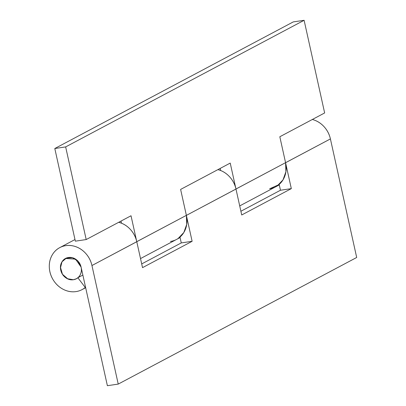 <?xml version="1.0" encoding="UTF-8"?>
<svg xmlns="http://www.w3.org/2000/svg" width="406" height="406" viewBox="0 0 406 406"><rect width="100%" height="100%" fill="white"/><g stroke="black" fill="none" stroke-linecap="round" stroke-linejoin="round"><path stroke-width="0.61" d="M68.457 257.5A11.5 10.155 62 0 1 80.363 264.839A11.5 10.155 62 0 1 77.292 278.171A11.5 10.155 62 0 1 73.384 279.734A11.5 10.155 62 0 1 61.479 272.39A11.5 10.155 62 0 1 64.549 259.064A11.5 10.155 62 0 1 68.457 257.5C65.645 257.917 63.488 259.353 61.986 261.819C60.479 264.286 60.068 267.052 60.748 270.122C61.428 273.192 63.006 275.669 65.473 277.542C67.939 279.419 70.578 280.15 73.384 279.734C76.196 279.318 78.353 277.877 79.855 275.41C81.362 272.949 81.773 270.178 81.093 267.107C80.413 264.037 78.84 261.565 76.369 259.688C73.902 257.815 71.263 257.084 68.457 257.5M275.994 186.643A23.771 20.99 -118 0 0 285.57 162.694L330.408 138.918L356.691 257.48L118.232 384.091L91.949 265.529C90.924 260.88 88.802 256.795 85.585 253.278C82.372 249.761 78.602 247.401 74.278 246.203C69.954 245.001 65.808 245.163 61.839 246.686C57.865 248.203 54.739 250.832 52.46 254.562C50.182 258.292 49.131 262.494 49.309 267.178C49.486 271.858 50.867 276.227 53.445 280.282C56.023 284.332 59.367 287.392 63.473 289.448C67.584 291.508 71.76 292.224 76.013 291.594A23.771 20.99 -118 0 0 85.255 287.468L85.57 287.301L85.255 287.468A23.771 20.99 62 0 1 82.063 289.615A23.771 20.99 62 0 1 76.013 291.594A23.771 20.99 62 0 1 50.689 274.542A23.771 20.99 62 0 1 60.839 247.102A23.771 20.99 62 0 1 91.949 265.529L136.771 241.697A23.771 20.99 -118 0 0 118.714 222.295A23.771 20.99 62 0 1 121.079 223.046L118.719 222.29M82.86 275.08L77.982 277.674L82.86 275.08M136.781 241.727L142.526 267.64L136.781 241.727L91.949 265.529L118.232 384.091L107.382 385.7L81.093 267.107L78.008 261.185L72.537 257.769L66.518 258.008L61.986 261.819L60.464 267.924L62.468 274.263L67.32 278.699L73.384 279.734A11.5 10.155 62 0 0 77.856 277.74L85.255 287.468L77.856 277.74L76.313 278.775L73.384 279.734L67.873 278.958L62.468 274.263L60.458 267.3L61.986 261.819L65.528 258.46L75.546 259.114L81.093 267.107L107.382 385.7L118.232 384.091L356.691 257.48L330.408 138.918A23.771 20.99 -118 0 0 312.341 119.486L312.737 119.587C317.056 120.79 320.826 123.15 324.044 126.667C327.261 130.184 329.383 134.269 330.408 138.918L285.575 162.72L291.32 188.633L285.565 162.669L235.972 189.029A23.771 20.99 -118 0 0 217.91 169.622A23.771 20.99 62 0 1 220.28 170.378L217.92 169.617M176.793 239.312A23.771 20.99 -118 0 0 186.374 215.363L136.766 241.671L131.021 215.759L86.194 239.56L65.65 146.911L304.109 20.3L324.648 112.949L279.82 136.751L285.565 162.669L235.967 189.003L230.222 163.085L180.619 189.424L186.379 215.388L235.972 189.029C234.942 184.38 232.816 180.3 229.598 176.788C226.381 173.276 222.61 170.921 218.286 169.723L217.91 169.622M180 237.165L179.696 237.322L180 237.165M179.685 237.332A23.771 20.99 62 0 1 176.493 239.474A23.771 20.99 62 0 1 170.444 241.453M279.196 184.491L278.892 184.654L279.196 184.491M278.881 184.659A23.771 20.99 62 0 1 275.689 186.806A23.771 20.99 62 0 1 269.64 188.785L278.881 184.659M178.102 238.515L183.816 232.521L186.719 224.396L186.374 215.363L192.124 241.306L181.274 242.915L141.699 263.925L181.274 242.915L179.98 237.079L181.274 242.915L192.124 241.306L142.526 267.64L192.124 241.306L186.379 215.388L235.977 189.054L241.722 214.972L291.32 188.633L241.722 214.972L235.977 189.054M279.176 184.41L280.47 190.241L240.9 211.252L280.47 190.241L291.32 188.633L280.47 190.241L279.176 184.41M186.374 215.363L136.771 241.697C135.741 237.053 133.62 232.973 130.402 229.461C127.179 225.944 123.414 223.589 119.09 222.392L118.714 222.295M220.194 168.409L220.661 170.53L220.194 168.409M285.565 162.669L279.82 136.751L324.648 112.949L304.109 20.3L293.259 21.909L54.8 148.52L75.343 241.169L86.194 239.56L65.65 146.911L54.8 148.52L293.259 21.909L304.109 20.3L65.65 146.911L54.8 148.52L75.343 241.169L86.194 239.56L131.021 215.759L136.771 241.697M120.998 221.082L121.465 223.198L120.998 221.082M277.298 185.841L283.018 179.853L285.92 171.723L285.57 162.694M186.364 215.337L180.619 189.424L230.222 163.085L235.972 189.029M74.983 239.545L60.174 247.406M180.086 237.566L176.98 239.215M279.287 184.897L276.176 186.547M85.661 287.702L82.068 289.61M239.713 205.908L275.694 186.801M140.517 258.576L176.498 239.474"/></g></svg>
